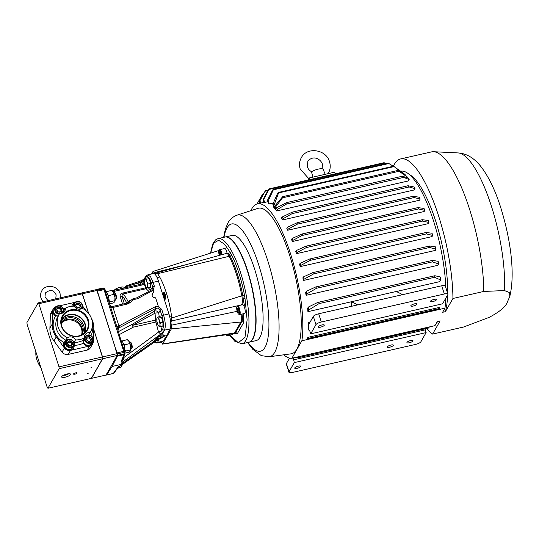 <?xml version="1.0" encoding="UTF-8"?>
<svg xmlns="http://www.w3.org/2000/svg" width="539" height="539" viewBox="0 0 539 539"><rect width="100%" height="100%" fill="white"/><g stroke="black" fill="none" stroke-linecap="round" stroke-linejoin="round"><path stroke-width="0.81" d="M40.546 366.473L39.893 365.577A21.216 19.485 -150.3 0 1 35.837 352.789L35.87 351.826M40.93 367.659A17.982 16.514 -150.3 0 1 38.316 363.097M61.19 323.036A11.999 11.023 -150.3 0 1 72.617 319.371A11.999 11.023 -150.3 0 1 81.928 327.766A11.999 11.023 -150.3 0 1 81.807 334.807A11.986 11.009 29.7 0 0 81.915 327.766A11.986 11.009 29.7 0 0 72.61 319.378A11.986 11.009 29.7 0 0 61.19 323.05M61.176 322.8A11.999 11.023 -150.3 0 1 72.664 317.848A11.999 11.023 -150.3 0 1 82.71 326.391A11.999 11.023 -150.3 0 1 82.009 334.699M61.392 326.102A14.385 13.212 29.7 0 0 79.058 336.195A14.385 13.212 29.7 0 0 88.322 319.971A14.385 13.212 29.7 0 0 70.656 309.878A14.385 13.212 29.7 0 0 61.392 326.102M61.783 326.176A13.859 12.727 29.7 0 0 73.055 335.979A13.859 12.727 29.7 0 0 86.321 330.845A13.859 12.727 29.7 0 0 87.729 320.26A13.859 12.727 29.7 0 0 75.507 310.309A13.859 12.727 29.7 0 0 62.308 317.127A13.859 12.727 29.7 0 0 61.783 326.176M84.926 332.536A13.529 12.424 29.7 0 0 85.263 324.107A13.529 12.424 29.7 0 0 74.49 314.581A13.529 12.424 29.7 0 0 61.561 319.189M84.097 333.297A13.118 12.047 29.7 0 0 84.879 324.195A13.118 12.047 29.7 0 0 73.883 314.857A13.118 12.047 29.7 0 0 61.325 320.294M83.761 333.567A13.118 12.047 29.7 0 0 83.855 325.987A13.118 12.047 29.7 0 0 73.742 316.824A13.118 12.047 29.7 0 0 61.264 320.718M82.959 340.365A17.982 16.514 29.7 0 1 74.045 342.393L75.467 339.914A17.982 16.514 29.7 0 0 84.374 337.886L82.959 340.365L83.249 343.228A20.233 18.582 -150.3 0 1 74.22 345.283A5.457 5.013 -150.3 0 1 73.621 347.938A5.457 5.013 -150.3 0 1 68.406 350.289A5.457 5.013 -150.3 0 1 63.777 346.395A5.457 5.013 -150.3 0 1 64.107 342.602A20.233 18.582 -150.3 0 1 55.605 315.962L58.219 315.955M73.587 347.999A5.457 5.013 29.7 0 0 74.106 344.98M74.22 345.283L74.173 344.731M92.526 343.687A5.457 5.013 29.7 0 0 93.052 340.661M93.106 340.459A5.457 5.013 -150.3 0 1 92.567 343.626A5.457 5.013 -150.3 0 1 87.985 346.038A5.457 5.013 -150.3 0 1 83.249 343.228M75.467 339.914A5.457 5.013 29.7 0 0 67.388 337.771A17.982 16.514 29.7 0 1 58.023 326.87A17.982 16.514 29.7 0 1 59.243 314.116A17.982 16.514 29.7 0 1 59.634 313.476A5.457 5.013 29.7 0 0 64.768 311.111A5.457 5.013 29.7 0 0 65.34 308.193A17.982 16.514 29.7 0 1 74.247 306.159A5.457 5.013 29.7 0 0 82.332 308.301A17.982 16.514 29.7 0 1 90.471 331.957L89.056 334.436A17.982 16.514 29.7 0 1 88.733 334.975L90.08 332.597A5.457 5.013 29.7 0 0 84.953 334.962A5.457 5.013 29.7 0 0 84.374 337.886M82.366 308.321A5.457 5.013 29.7 0 0 82.332 307.089M82.393 306.886A5.457 5.013 -150.3 0 1 82.42 308.355M65.34 308.193L63.925 310.673L63.359 310.356L63.925 310.673M55.605 315.962A5.457 5.013 -150.3 0 1 53.065 312.822A5.457 5.013 -150.3 0 1 53.435 308.955A5.457 5.013 -150.3 0 1 55.888 306.88M63.427 312.586A5.457 5.013 29.7 0 0 63.393 311.407M56.197 306.603A5.585 5.127 29.7 0 0 53.314 308.854A5.585 5.127 29.7 0 0 52.687 311.057L52.209 324.134A21.216 19.485 29.7 0 0 53.139 330.811A21.216 19.485 29.7 0 0 56.258 336.915L64.41 348.032A5.659 5.201 29.7 0 0 70.528 350.377L89.467 346.058A5.659 5.201 29.7 0 0 92.735 343.693A5.659 5.201 29.7 0 0 93.368 341.436L93.793 328.372A21.216 19.485 29.7 0 0 91.313 318.138M53.314 308.854L51.01 312.889A5.585 5.127 29.7 0 0 50.383 315.093L49.905 328.17A21.216 19.485 29.7 0 0 50.834 334.847A21.216 19.485 29.7 0 0 53.954 340.951L62.1 352.068A5.659 5.201 29.7 0 0 68.224 354.413L87.163 350.094A5.659 5.201 29.7 0 0 90.431 347.722L92.735 343.693M67.388 337.771L64.107 342.602A5.457 5.013 29.7 0 1 66.452 340.608M86.348 311.064L82.507 305.869M75.157 302.271L59.714 305.795M71.822 306.233A5.457 5.013 -150.3 0 1 72.374 304.643A5.457 5.013 -150.3 0 1 74.827 302.568M90.08 332.597A17.982 16.514 29.7 0 0 90.471 331.957M55.739 307.035A5.457 5.013 29.7 0 0 53.401 309.015M74.685 302.723A5.457 5.013 29.7 0 0 72.341 304.703M85.398 336.296A5.457 5.013 29.7 0 0 84.36 336.862M62.207 307.594A3.894 3.578 29.7 0 0 56.831 306.752A3.894 3.578 29.7 0 0 56.346 311.859A3.894 3.578 29.7 0 0 61.722 312.701A3.894 3.578 29.7 0 0 62.207 307.594M59.229 314.143A4.494 4.13 -150.3 0 1 55.773 312.391A4.494 4.13 -150.3 0 1 55.254 307.702A4.494 4.13 -150.3 0 1 62.544 307.473A4.494 4.13 -150.3 0 1 63.063 312.162A4.494 4.13 -150.3 0 1 62.12 313.253M61.23 308.301A2.594 2.385 29.7 0 0 56.77 309.965A2.594 2.385 29.7 0 0 60.907 311.704A2.594 2.385 29.7 0 0 61.23 308.301M60.9 308.611L60.152 307.506L57.646 307.742L56.77 309.965L58.401 311.946L60.907 311.704L61.783 309.487L60.9 308.611M55.254 307.702L54.196 309.554A4.494 4.13 29.7 0 0 54.715 314.244A4.494 4.13 29.7 0 0 58.172 315.995M60.685 311.758L61.123 310.646L59.492 308.665L57.174 308.881M61.123 310.646L61.783 309.487M59.492 308.665L60.152 307.506M77.912 309.029A3.894 3.578 29.7 0 0 81.153 303.275A3.894 3.578 29.7 0 0 75.79 302.426A3.894 3.578 29.7 0 0 75.258 307.513M73.782 306.152A4.494 4.13 -150.3 0 1 74.2 303.39A4.494 4.13 -150.3 0 1 81.483 303.154A4.494 4.13 -150.3 0 1 82.002 307.843A4.494 4.13 -150.3 0 1 81.066 308.941M80.176 303.989A2.594 2.385 29.7 0 0 75.709 305.647A2.594 2.385 29.7 0 0 79.853 307.392A2.594 2.385 29.7 0 0 80.176 303.989M79.846 304.299L79.098 303.188L76.592 303.43L75.709 305.647L77.34 307.628L79.853 307.392L80.729 305.168L79.846 304.299M74.2 303.39L73.142 305.242A4.494 4.13 29.7 0 0 72.765 306.165M79.624 307.446L80.068 306.327L78.438 304.346L76.12 304.569M80.068 306.327L80.729 305.168M78.438 304.346L79.098 303.188M91.866 336.848A3.894 3.578 29.7 0 0 86.489 336.013A3.894 3.578 29.7 0 0 85.997 341.113A3.894 3.578 29.7 0 0 91.381 341.955A3.894 3.578 29.7 0 0 91.866 336.848M85.431 341.652A4.494 4.13 -150.3 0 1 84.913 336.963A4.494 4.13 -150.3 0 1 92.203 336.727A4.494 4.13 -150.3 0 1 92.721 341.416A4.494 4.13 -150.3 0 1 85.431 341.652M90.889 337.562A2.594 2.385 29.7 0 0 86.429 339.226A2.594 2.385 29.7 0 0 90.565 340.965A2.594 2.385 29.7 0 0 90.889 337.562M90.559 337.872L89.811 336.76L87.305 337.003L86.429 339.226L88.059 341.207L90.565 340.965L91.441 338.741L90.559 337.872M84.913 336.963L83.855 338.815A4.494 4.13 29.7 0 0 84.374 343.505A4.494 4.13 29.7 0 0 91.664 343.269L92.721 341.416M90.336 341.019L90.781 339.9L89.151 337.919L86.833 338.142M90.781 339.9L91.441 338.741M89.151 337.919L89.811 336.76M72.927 341.167A3.894 3.578 29.7 0 0 67.543 340.325A3.894 3.578 29.7 0 0 67.058 345.432A3.894 3.578 29.7 0 0 72.442 346.274A3.894 3.578 29.7 0 0 72.927 341.167M66.486 345.964A4.494 4.13 -150.3 0 1 65.967 341.275A4.494 4.13 -150.3 0 1 73.257 341.046A4.494 4.13 -150.3 0 1 73.776 345.735A4.494 4.13 -150.3 0 1 66.486 345.964M71.943 341.874A2.594 2.385 29.7 0 0 67.483 343.538A2.594 2.385 29.7 0 0 71.62 345.277A2.594 2.385 29.7 0 0 71.943 341.874M71.613 342.184L70.865 341.079L68.359 341.315L67.483 343.538L69.113 345.519L71.62 345.277L72.495 343.06L71.613 342.184M65.967 341.275L64.909 343.127A4.494 4.13 29.7 0 0 65.428 347.817A4.494 4.13 29.7 0 0 72.718 347.588L73.776 345.735M71.397 345.331L71.835 344.219L70.205 342.238L67.887 342.46M71.835 344.219L72.495 343.06M70.205 342.238L70.865 341.079M242.186 304.778L241.984 304.778A10.187 2.85 -102.8 0 0 243.183 298.343A1.442 0.566 174.3 0 1 245.016 298.525L244.517 295.372L242.806 295.581A51.434 14.385 -102.8 0 0 237.429 274.169A51.434 14.385 -102.8 0 0 230.187 256.032L229.149 254.368A10.187 2.85 -102.8 0 0 227.337 253.195L226.38 253.418A10.187 2.85 77.2 0 1 229.203 256.261A51.434 14.385 77.2 0 1 236.453 274.398A51.434 14.385 77.2 0 1 241.829 295.803L171.719 318.01C170.034 301.725 163.755 282.079 157.577 273.697L230.187 256.032A1.442 0.923 153.1 0 0 231.588 254.859L230.429 252.818A1.442 1.172 -37 0 1 229.149 254.368M163.997 296.989A3.423 0.957 -102.8 0 0 165.796 298.586A3.423 0.957 -102.8 0 0 165.345 294.638A3.423 0.957 -102.8 0 0 164.483 292.825A3.423 0.957 -102.8 0 0 163.492 293.331A3.423 0.957 -102.8 0 0 163.997 296.989M164.779 293.277A2.527 0.707 -102.8 0 0 164.59 293.236A2.527 0.707 -102.8 0 0 164.658 296.571A2.527 0.707 -102.8 0 0 165.716 298.168A2.527 0.707 -102.8 0 0 165.864 298.06M218.032 238.629A53.947 15.085 -102.8 0 1 240.596 272.7A53.947 15.085 -102.8 0 1 241.991 343.828L248.836 342.265A53.947 15.085 -102.8 0 0 247.441 271.144A53.947 15.085 -102.8 0 0 224.878 237.072L218.032 238.629L215.533 239.889L212.636 244.12L210.533 253.121M171.719 318.01L171.442 321.008C170.93 321.594 170.89 322.996 171.314 325.219L171.355 328.891L162.502 344.104L233.764 333.648A10.187 2.85 -102.8 0 0 233.825 333.634A10.187 2.85 -102.8 0 0 234.532 333.021L162.798 343.862L160.959 342.076M151.56 273.987L153.015 271.44L155.845 274.034L156.654 272.923L226.34 253.424A10.187 2.85 77.2 0 1 226.38 253.418M156.27 273.468L157.577 273.697M153.015 271.44L218.834 250.5A10.187 2.85 77.2 0 1 218.895 250.487A10.187 2.85 77.2 0 1 219.05 250.467M243.183 298.343L242.806 295.581L241.829 295.803A10.187 2.85 77.2 0 1 241.027 305L171.442 321.008M195.219 315.497L182.067 318.542M171.355 328.891L240.818 322.019L234.532 333.021L235.489 332.806A1.442 1.321 -150.3 0 1 237.261 333.816L234.6 333.459M171.314 325.219L237.173 311.32M241.054 314.291A10.187 2.85 77.2 0 1 240.818 322.019L241.775 321.803L235.489 332.806A10.187 2.85 -102.8 0 1 234.782 333.419L233.825 333.634M154.511 272.566L186.534 264.568M146.507 279.242L145.308 278.912A4.494 1.26 77.2 0 1 146.884 281.702A4.494 1.26 77.2 0 1 147.585 286.034A4.494 1.26 77.2 0 1 146.702 287.577L146.258 287.078L147.895 287.907L147.585 286.034L148.023 283.986L146.884 281.702L146.507 279.242L149.108 278.65L147.47 277.821L144.863 278.414L144.54 279.532M148.023 283.986L150.624 283.393L149.108 278.65M147.895 287.907L150.502 287.314L150.624 283.393M146.702 287.577A4.494 1.26 77.2 0 1 146.251 287.172A4.494 1.26 77.2 0 1 145.126 284.787A4.494 1.26 77.2 0 1 144.425 280.455A4.494 1.26 77.2 0 1 144.526 279.6A4.494 1.26 77.2 0 1 145.308 278.912L144.863 278.414M158.877 318.003L157.678 317.673A4.494 1.26 77.2 0 1 159.254 320.462A4.494 1.26 77.2 0 1 159.955 324.795A4.494 1.26 77.2 0 1 159.072 326.338L158.628 325.839L160.265 326.668L159.955 324.795L160.393 322.746L159.254 320.462L158.877 318.003L161.478 317.404L159.84 316.575L157.233 317.168L156.91 318.286M160.393 322.746L162.994 322.154L161.478 317.404M160.265 326.668L162.872 326.075L162.994 322.154M159.072 326.338A4.494 1.26 77.2 0 1 158.621 325.927A4.494 1.26 77.2 0 1 157.496 323.548A4.494 1.26 77.2 0 1 156.795 319.216A4.494 1.26 77.2 0 1 156.896 318.36A4.494 1.26 77.2 0 1 157.678 317.673L157.233 317.168M238.817 309.029A3.894 1.091 -102.8 0 0 236.911 306.799A3.894 1.091 -102.8 0 0 237.288 311.704A3.894 1.091 -102.8 0 0 238.568 314.069A3.894 1.091 -102.8 0 0 239.41 312.883A3.894 1.091 -102.8 0 0 238.817 309.029M236.911 306.799L237.301 306.125A4.494 1.26 77.2 0 1 237.611 305.856A4.494 1.26 77.2 0 1 239.491 308.692A4.494 1.26 77.2 0 1 239.612 314.621A4.494 1.26 77.2 0 1 239.208 314.513L238.568 314.069M242.665 304.703A4.494 1.26 77.2 0 1 244.544 307.54A4.494 1.26 77.2 0 1 244.659 313.469L239.612 314.621M237.989 312.324L238.811 312.741L238.871 310.781L238.11 308.409L237.295 307.991L237.227 309.952L237.989 312.324L238.824 312.135M238.514 309.656L237.227 309.952M228.112 334.476A4.494 1.26 77.2 0 1 227.552 335.73A4.494 1.26 77.2 0 1 227.155 335.622L226.515 335.177A3.894 1.091 -102.8 0 0 227.283 334.598M233.104 333.742A4.494 1.26 77.2 0 1 232.605 334.578L227.552 335.73M226.124 334.766A3.894 1.091 -102.8 0 0 226.515 335.177M221.347 254.826A3.894 1.091 -102.8 0 0 220.875 252.818A3.894 1.091 -102.8 0 0 218.975 250.595A3.894 1.091 -102.8 0 0 219.312 255.392M218.975 250.595L219.36 249.914A4.494 1.26 77.2 0 1 219.676 249.645A4.494 1.26 77.2 0 1 221.556 252.481A4.494 1.26 77.2 0 1 222.075 254.624M219.676 249.645L224.723 248.492A4.494 1.26 77.2 0 1 226.602 251.336A4.494 1.26 77.2 0 1 227.081 253.256M220.916 254.94L220.175 252.198L219.353 251.78L219.777 255.264M220.572 253.451L219.292 253.741M410.873 305.633A3.18 0.889 162.3 0 0 410.819 305.923A3.18 0.889 162.3 0 0 413.669 305.936A3.18 0.889 162.3 0 0 416.815 304.279A3.18 0.889 162.3 0 0 416.869 303.989A3.18 0.889 162.3 0 0 414.026 303.976A3.18 0.889 162.3 0 0 410.873 305.633M387.352 346.806A3.18 0.889 162.3 0 0 387.298 347.096A3.18 0.889 162.3 0 0 390.148 347.109A3.18 0.889 162.3 0 0 393.302 345.452A3.18 0.889 162.3 0 0 393.355 345.169A3.18 0.889 162.3 0 0 390.505 345.149A3.18 0.889 162.3 0 0 387.352 346.806M312.964 177.115L311.468 171.907A6.704 1.873 -17.7 0 1 318.111 169.145A6.704 1.873 -17.7 0 1 323.11 169.259L325.212 174.326M436.455 299.805A3.18 0.889 -17.7 0 1 433.302 301.463A3.18 0.889 -17.7 0 1 430.459 301.449A3.18 0.889 -17.7 0 1 430.506 301.16A3.18 0.889 -17.7 0 1 433.659 299.502A3.18 0.889 -17.7 0 1 436.509 299.516A3.18 0.889 -17.7 0 1 436.455 299.805M294.772 367.894A3.18 0.889 162.3 0 0 294.718 368.184A3.18 0.889 162.3 0 0 297.568 368.198A3.18 0.889 162.3 0 0 300.722 366.54A3.18 0.889 162.3 0 0 300.775 366.25A3.18 0.889 162.3 0 0 297.926 366.237A3.18 0.889 162.3 0 0 294.772 367.894M406.992 342.332A3.18 0.889 162.3 0 0 406.938 342.622A3.18 0.889 162.3 0 0 409.788 342.636A3.18 0.889 162.3 0 0 412.941 340.978A3.18 0.889 162.3 0 0 412.989 340.695A3.18 0.889 162.3 0 0 410.145 340.682A3.18 0.889 162.3 0 0 406.992 342.332M324.235 325.367A3.18 0.889 -17.7 0 1 321.082 327.025A3.18 0.889 -17.7 0 1 318.239 327.011A3.18 0.889 -17.7 0 1 318.293 326.722A3.18 0.889 -17.7 0 1 321.439 325.064A3.18 0.889 -17.7 0 1 324.289 325.078A3.18 0.889 -17.7 0 1 324.235 325.367M445.827 298.094A79.118 22.126 -102.8 0 1 444.944 308.187L442.6 312.297L445.403 311.657L452.935 298.478L483.793 291.444L504.437 290.568L509.611 292.576L509.8 296.423L507.583 301.517C506.161 306.361 500.003 311.65 489.122 317.383L463.459 327.052L432.595 334.086L440.127 320.9L437.318 321.54L434.973 325.65L291.895 358.24A79.118 22.126 -102.8 0 1 283.743 354.81M296.794 349.232A74.625 20.873 -102.8 0 0 292.448 264.77A74.625 20.873 -102.8 0 0 257.925 208.364L236.938 215.196A72.617 20.314 77.2 0 1 270.538 270.093A72.617 20.314 77.2 0 1 274.762 352.284A72.617 20.314 77.2 0 1 269.183 356.764L291.06 353.833A74.625 20.873 -102.8 0 0 296.794 349.232M225.019 237.045A53.947 15.085 77.2 0 1 225.154 237.005L232.168 235.408A53.947 15.085 77.2 0 1 256.935 276.945A53.947 15.085 77.2 0 1 259.899 337.347A53.947 15.085 77.2 0 1 256.133 340.608L249.119 342.204A53.947 15.085 77.2 0 1 248.978 342.231M225.154 237.005A53.947 15.085 77.2 0 1 249.921 278.548A53.947 15.085 77.2 0 1 252.885 338.943A53.947 15.085 77.2 0 1 249.119 342.204M263.025 199.524A82.117 22.968 77.2 0 1 263.699 199.477L264.676 202.408A79.118 22.126 -102.8 0 0 263.908 202.421L263.025 199.524L268.2 190.058C268.934 188.886 269.177 188.684 268.914 189.445L269.069 188.899L384.091 162.697M264.676 202.408L267.856 201.68M267.438 200.326A82.117 22.968 77.2 0 1 268.287 200.751L269.372 203.998A79.118 22.126 -102.8 0 0 268.395 203.452L267.438 200.326L272.384 190.489C273.118 189.324 273.428 189.101 273.313 189.836L273.354 189.31L388.403 163.108M269.372 203.998L273.34 203.095M302.022 234.007L292.165 238.467L291.525 239.404A79.118 22.126 77.2 0 1 292.333 241.533L424.193 211.497L424.745 210.345L418.608 208.943L417.84 207.623L302.029 234M276.601 210.958A79.118 22.126 -102.8 0 0 273.94 207.845L272.855 204.268A82.117 22.968 77.2 0 1 273.96 205.413L274.782 207.859L274.681 206.208A82.117 22.968 77.2 0 1 275.449 207.104L275.604 208.822L276.17 208A82.117 22.968 77.2 0 1 277.309 209.482L276.601 210.958L408.461 180.922L409.168 179.447A82.117 22.968 -102.8 0 0 408.03 177.964L402.337 176.233L403.617 177.412L409.168 179.447M292.354 212.11L282.18 217.008L281.425 218.106A79.118 22.126 77.2 0 1 282.503 219.959L414.363 189.93L414.976 188.637L409.155 186.972L407.989 185.746L292.354 212.11C293.196 212.238 293.135 212.743 292.151 213.626L409.155 186.972M297.312 222.681L287.449 227.269L286.768 228.253A79.118 22.126 77.2 0 1 287.691 230.254L419.551 200.225L420.124 199.026L414.114 197.543L413.144 196.277L297.312 222.681C298.289 222.755 298.296 223.24 297.333 224.15L414.114 197.543M445.807 287.597A79.118 22.126 -102.8 0 0 433.612 221.212A79.118 22.126 -102.8 0 0 400.625 171.22M444.944 308.187L301.867 340.776A79.118 22.126 -102.8 0 0 290.534 253.802A79.118 22.126 -102.8 0 0 257.44 203.836A79.118 22.126 -102.8 0 0 250.904 210.648M296.403 250.487A82.117 22.968 77.2 0 1 297.056 252.515L306.32 247.576C307.176 246.626 307.028 246.175 305.882 246.208L296.403 250.487L295.776 251.396A79.118 22.126 77.2 0 1 296.14 252.528A79.118 22.126 77.2 0 1 296.504 253.667L428.364 223.631L428.909 222.479L422.684 221.071L422.246 219.703L428.262 220.451A82.117 22.968 -102.8 0 1 428.909 222.479M300.196 263.275A82.117 22.968 77.2 0 1 300.775 265.444L300.21 266.623A79.118 22.126 -102.8 0 0 299.569 264.191L300.196 263.275L309.554 259.043C310.74 258.963 310.956 259.4 310.201 260.364L426.349 233.913L426.127 232.491L432.056 233.239A82.117 22.968 -102.8 0 1 432.628 235.408L426.349 233.913M300.21 266.623L432.069 236.587L432.628 235.408M306.32 291.363A82.117 22.968 77.2 0 1 306.731 293.944L306.071 295.332A79.118 22.126 -102.8 0 0 305.613 292.387L306.32 291.363L315.578 287.017C316.791 286.863 317.141 287.267 316.649 288.237L432.379 261.88L432.581 260.364L438.173 261.334A82.117 22.968 -102.8 0 1 438.591 263.908L432.379 261.88M306.071 295.332L437.931 265.296L438.591 263.908M303.524 276.864A82.117 22.968 77.2 0 1 304.023 279.209L303.43 280.455A79.118 22.126 -102.8 0 0 302.871 277.814L303.524 276.864L312.802 272.619C314.015 272.491 314.298 272.916 313.658 273.893L429.603 247.482L429.583 246.02L435.377 246.835A82.117 22.968 -102.8 0 1 435.883 249.173L429.603 247.482M303.43 280.455L435.283 250.419L435.883 249.173M307.762 337.394L439.615 307.365L439.939 308.409L439.453 309.265L307.533 339.119A79.118 22.126 77.2 0 0 307.762 337.394L308.079 338.445L439.939 308.409M351.704 306.26A79.118 22.126 -102.8 0 0 351.415 301.752L307.924 311.657L308.726 309.992L319.054 303.598L434.589 277.282L440.579 279.957A82.117 22.968 -102.8 0 0 440.296 276.985L434.885 275.725L317.774 302.419C318.953 302.251 319.384 302.642 319.054 303.598M308.726 309.992A82.117 22.968 77.2 0 0 308.436 307.021L307.634 308.187A79.118 22.126 77.2 0 1 307.924 311.657M440.579 279.957L439.784 281.621L396.408 291.505M321.311 322.005A4.716 1.321 162.3 0 0 315.969 324.633L313.348 316.406A4.716 1.321 -17.7 0 1 318.69 313.779L321.311 322.005L444.338 293.984A4.716 1.321 162.3 0 1 447.909 294.166A4.716 1.321 162.3 0 1 447.828 294.597L442.566 303.807L310.713 333.836L309.837 331.101L308.348 329.673A79.118 22.126 -102.8 0 0 308.429 322.302L310.208 321.898M293.31 357.916L294.274 362.619L289.012 371.829A4.716 1.321 162.3 0 0 288.931 372.254L286.31 364.034A4.716 1.321 -17.7 0 1 286.391 363.603L289.537 358.085M318.69 313.779L441.71 285.758A4.716 1.321 -17.7 0 1 445.281 285.946L447.909 294.166M402.646 294.658L396.333 291.464L351.415 301.752M405.82 175.377A82.117 22.968 -102.8 0 0 404.708 174.232L394.103 166.598L405.955 175.788M407.302 177.068A82.117 22.968 -102.8 0 0 406.541 176.172L398.355 170.715L407.302 177.068L407.363 177.742M297.387 357.162L296.901 358.011L428.761 327.981L429.246 327.126L297.339 357M296.901 358.011L296.618 357.162M308.436 307.021L317.774 302.419M434.993 275.725L434.589 277.282M300.775 265.444L310.201 260.364M309.554 259.043L426.127 232.491M306.731 293.944L316.649 288.237M315.578 287.017L432.581 260.364M304.023 279.209L313.658 273.893M312.802 272.619L429.583 246.02M305.882 246.208L422.246 219.703M297.056 252.515L296.504 253.667M292.165 238.467A82.117 22.968 77.2 0 1 292.886 240.381L302.035 235.496L418.608 208.943M292.886 240.381L292.333 241.533M424.745 210.345A82.117 22.968 -102.8 0 0 424.025 208.431L417.961 207.623M301.813 234.074C302.884 234.094 302.958 234.566 302.035 235.496M277.309 209.482L286.398 204.113C287.361 203.25 287.496 202.731 286.809 202.549L402.337 176.233M276.17 208L286.809 202.549M282.18 217.008A82.117 22.968 77.2 0 1 283.116 218.672L292.151 213.626M283.116 218.672L282.503 219.959M414.976 188.637A82.117 22.968 -102.8 0 0 414.04 186.972L408.084 185.746M287.449 227.269A82.117 22.968 77.2 0 1 288.264 229.062L297.333 224.15M288.264 229.062L287.691 230.254M420.124 199.026A82.117 22.968 -102.8 0 0 419.308 197.234L413.258 196.277M308.079 338.445L307.594 339.3M275.449 207.104L282.51 197.826L282.672 196.688L274.681 206.208M273.96 205.413L278.575 192.915L394.103 166.598L394.656 166.922M272.855 204.268L277.437 193.622C278.137 192.45 278.515 192.214 278.575 192.915L278.481 192.423L393.591 166.201M260.02 203.25L259.387 201.175A82.117 22.968 77.2 0 1 259.933 200.751L265.464 190.678L268.2 190.051M259.933 200.751L260.714 203.088M259.387 201.175L264.703 191.81L265.208 191.244L267.876 190.638M400.214 170.917L397.614 169.037M452.935 298.478A91.104 25.481 -102.8 0 0 434.454 203.985A91.104 25.481 -102.8 0 0 400.659 158.917A91.104 25.481 -102.8 0 0 393.362 166.255L389.387 163.843M268.287 200.751L273.313 189.836L389.05 163.472M385.924 163.667L384.853 163.034C383.849 162.562 383.896 162.704 384.981 163.452M263.699 199.477L268.914 189.445L384.853 163.034M256.874 204.22L261.839 195.516M263.335 194.215L262.466 194.417L257.022 203.944M282.672 196.688L397.863 170.452L398.355 170.715M301.867 340.776L291.895 358.24M310.713 333.836L315.969 324.633M313.348 316.406L309.426 323.265L308.429 322.302M288.931 372.254A4.716 1.321 162.3 0 0 292.502 372.442L415.529 344.421A4.716 1.321 162.3 0 0 420.871 341.793L426.127 332.583L294.274 362.619M293.398 359.877L425.258 329.848L426.127 332.583M425.21 328.79L425.258 329.848M351.441 301.685L357.755 304.885M445.403 311.657A76.12 21.29 -102.8 0 0 447.606 294.988M447.646 293.351A76.12 21.29 -102.8 0 0 409.202 174.427M436.967 322.16L437.803 321.972A76.12 21.29 -102.8 0 0 440.127 320.9M426.753 328.44A91.104 25.481 -102.8 0 0 432.595 334.086M483.793 291.444A91.104 25.481 -102.8 0 0 466.437 200.016A91.104 25.481 -102.8 0 0 433.524 151.715A91.104 25.481 -102.8 0 0 431.523 151.89L400.659 158.917M309.972 179.581L309.44 177.917L308.268 179.965M335.218 173.827L334.692 172.163L309.44 177.917M91.064 367.47L91.953 366.971L91.064 367.47M87.54 373.642L88.423 373.143L87.54 373.642M74.948 374.154A1.873 0.526 162.3 0 0 77.097 372.941A1.873 0.526 162.3 0 0 75.682 372.867A1.873 0.526 162.3 0 0 73.526 374.079A1.873 0.526 162.3 0 0 74.948 374.154M81.557 334.935A11.986 11.009 29.7 0 0 81.45 328.595A11.986 11.009 29.7 0 0 72.529 320.301A11.986 11.009 29.7 0 0 61.21 323.312M157.914 337.299L158.331 338.627L156.485 338.66A2.594 0.728 162.3 0 0 158.331 338.627A2.594 0.728 162.3 0 0 160.689 337.697A2.594 0.728 162.3 0 0 161.242 336.841A2.594 0.728 162.3 0 0 161.201 336.808A2.594 0.728 162.3 0 0 159.349 336.841A2.594 0.728 162.3 0 0 156.99 337.764A2.594 0.728 162.3 0 0 156.411 338.29A2.594 0.728 162.3 0 0 156.371 338.398A2.594 0.728 162.3 0 0 156.485 338.66L156.559 337.663M125.284 287.314L124.88 287.772M125.21 287.792L125.425 286.121L134.48 283.049A1.442 0.445 -108.9 0 0 134.4 283.116M160.743 338.303L164.355 336.147C164.712 335.022 163.533 334.631 160.817 334.988L161.323 333.587L162.448 333.708L164.483 330.151C165.783 326.829 165.486 321.823 163.587 315.14L161.767 309.433L158.345 306.334L155.272 306.738L118.91 325.994L112.995 307.459L127.662 303.942L126.773 303.1L128.639 302.157L130.31 302.541L133.618 299.623L137.613 298.667L153.217 290.272L153.885 292.354A2.998 2.756 29.7 0 0 155.63 297.818C153.952 297.946 152.786 297.245 152.133 295.716L152.348 293.566M113.513 292.616L113.951 292.515A3.699 1.038 77.2 0 1 114.281 292.61A3.699 1.038 77.2 0 1 115.494 294.853A3.699 1.038 77.2 0 1 115.851 299.509A3.699 1.038 77.2 0 1 115.595 299.731L115.157 299.832M114.281 292.61L115.05 293.135A2.978 0.835 77.2 0 1 116.026 294.948A2.978 0.835 77.2 0 1 116.316 298.7L115.851 299.509M129.232 341.867L129.67 341.766A3.699 1.038 77.2 0 1 130 341.861A3.699 1.038 77.2 0 1 131.213 344.104A3.699 1.038 77.2 0 1 131.57 348.76A3.699 1.038 77.2 0 1 131.314 348.982L130.876 349.083M130 341.861L130.768 342.393A2.978 0.835 77.2 0 1 131.745 344.199A2.978 0.835 77.2 0 1 132.035 347.951L131.57 348.76M155.205 339.402A4.332 1.213 162.3 0 0 159.45 338.809A4.332 1.213 162.3 0 0 162.899 336.808A4.332 1.213 162.3 0 0 162.906 336.794A4.332 1.213 162.3 0 0 158.163 336.68M68.81 373.736A4.608 1.287 -17.7 0 1 64.687 375.36L64.572 374.976A4.595 1.287 162.3 0 1 64.512 374.989A4.595 1.287 162.3 0 1 63.737 375.144M65.199 377.212A4.669 1.307 162.3 0 0 70.555 374.181A4.669 1.307 162.3 0 0 67.025 374.005A4.669 1.307 162.3 0 0 61.662 377.017A4.669 1.307 162.3 0 0 65.199 377.212M158.459 339.105L157.624 340.069L159.066 339.637L157.449 342.467L163.122 341.174L166.827 335.588L164.355 336.147L164.435 335.548M157.94 339.873A2.998 2.776 34.2 0 0 156.957 340.311L158.506 339.044M164.301 335.319A5.996 1.678 -17.7 0 1 162.906 336.787M160.817 334.988L159.847 335.393C156.849 337.63 154.861 339.536 153.898 341.106C153.46 341.995 154.659 341.463 157.496 339.509M144.425 280.772L143.98 282.705L142.336 283.891A1.442 0.404 -102.8 0 0 142.249 283.965L143.98 282.705A1.442 0.566 29.7 0 1 144.472 282.577L144.398 284.154L145.57 287.846L121.955 293.229C120.325 293.91 119.773 295.136 120.291 296.908L122.589 304.104M143.59 283.211A2.998 2.749 36.9 0 0 143.792 281.102L144.176 280.583L144.472 282.577M124.866 351.758A6.475 1.812 -102.8 0 0 123.579 344.037A6.475 1.812 -102.8 0 0 121.43 340.857M109.154 302.399A6.475 1.812 -102.8 0 0 108.177 295.695A6.475 1.812 -102.8 0 0 105.711 291.606M125.257 286.93L135.235 283.912A1.442 0.445 -108.9 0 0 134.48 283.049L139.5 281.324A1.442 0.445 -108.9 0 0 139.419 281.392M112.536 290.683L116.047 289.881M121.827 364.849L121.747 366.284L120.473 367.544L117.603 368.191M121.834 366.102A5.619 1.57 -102.8 0 0 122.077 364.681M121.747 365.314L120.891 365.503M115.892 350.33A41.954 11.737 -102.8 0 0 115.791 348.861L115.642 348.895A41.954 11.737 77.2 0 1 115.703 349.737M115.642 348.895L97.364 291.134L104.007 289.625L123.707 351.361L117.071 352.877L115.791 348.861M98.172 294.799A41.954 11.737 77.2 0 1 98.502 295.183M113.062 373.507A1.442 0.404 -102.8 0 0 113.177 373.534L106.493 375.056A1.442 0.404 77.2 0 0 106.587 374.982L112.092 366.486L117.327 356.171L124.01 354.655A1.442 1.321 22.6 0 0 124.907 353.907L124.907 353.907A1.442 1.321 22.6 0 0 125.001 353.335M118.176 366.527C118.917 366.567 118.816 366.83 117.873 367.315L118.418 366.938M106.587 374.982L113.264 373.46L117.873 367.315L120.042 366.069L121.16 364.425L112.092 366.486M156.377 340.439L158.351 340.143L159.066 339.637L156.862 340.405L119.887 366.21L156.95 340.318A2.998 2.742 37.4 0 1 157.927 339.893L157.684 340.055M117.071 352.877A1.442 0.404 77.2 0 1 117.28 353.948L123.923 352.439L124.078 353.934A1.442 0.66 -5.9 0 0 125.014 353.207A1.442 1.442 0 0 1 124.907 353.907L122.043 360.78L121.059 361.743L122.104 362.457L121.16 364.425L153.75 341.49M96.4 289.665L103.084 288.143L103.629 288.837L96.986 290.353L96.4 289.665A1.442 0.404 77.2 0 0 96.178 289.544A1.442 0.404 77.2 0 0 96.09 289.611L96.03 289.699M98.644 295.15A41.954 11.737 -102.8 0 0 98.078 294.496M115.932 357.498A41.954 11.737 77.2 0 1 115.898 358.806M116.047 358.772A41.954 11.737 -102.8 0 0 116.087 357.242M107.867 372.86A41.954 11.737 77.2 0 1 107.436 372.638L105.9 375.07L91.489 378.351L102.68 358.752L102.545 356.946L116.956 353.658L115.622 348.901A41.954 11.737 77.2 0 1 115.676 349.643M106.493 375.056A1.442 0.404 77.2 0 1 106.271 374.928L106.095 374.726M117.28 353.948L117.394 355.457A1.442 0.404 77.2 0 1 117.327 356.171M96.986 290.353A1.442 0.404 77.2 0 1 97.364 291.134M115.77 289.739L111.829 290.595M166.827 335.588L170.156 328.857A11.986 3.355 77.2 0 0 168.929 313.927L163.587 315.14A1.442 0.404 162.3 0 0 161.969 315.921C163.634 321.81 163.883 326.216 162.717 329.14L161.916 330.542A2.998 0.35 -14.4 0 1 158.399 331.68L160.427 333.998L159.847 335.393M161.296 333.998A2.998 2.729 25.7 0 0 160.312 334.436L122.104 362.457M163.122 341.174A11.986 3.355 77.2 0 1 162.374 341.76L156.782 343.033L157.449 342.467A1.442 1.347 -150.3 0 1 155.683 341.457L155.892 341.086M153.231 290.299L154.343 286.169L153.123 282.348L150.57 276.736L147.861 274.829L153.453 273.556A11.986 3.355 77.2 0 1 158.466 281.129L168.929 313.927M114.005 372.995A1.442 1.442 0 0 1 113.177 373.534A1.442 0.404 -102.8 0 0 113.264 373.46A1.442 1.321 36.9 0 0 114.005 372.995L118.641 366.81M156.943 340.331A2.998 2.789 -101.1 0 1 157.624 340.069M157.388 340.136A2.998 2.304 68.1 0 1 158.351 340.143A2.998 1.745 77.8 0 0 157.657 340.062M129.892 300.567L128.073 301.624C126.193 297.582 124.32 295.076 122.454 294.119A1.442 0.404 77.2 0 1 121.955 293.229M147.127 287.738A1.442 1.327 -64.4 0 1 146.069 288.736L149.074 291.559M158.345 306.334L155.63 297.818M155.272 306.738A1.442 0.438 62.1 0 1 155.791 308.389L154.397 311.198A2.998 0.62 60.4 0 0 155.023 313.172L155.596 320.078L132.897 325.253L155.023 313.172A2.998 0.613 171.7 0 1 158.749 313.024A2.998 2.655 26.4 0 0 154.397 311.198L132.372 324.222L118.479 331.613M133.618 299.623A1.442 0.35 -103.4 0 0 133.052 298.707A1.442 0.35 -103.4 0 0 132.978 298.774L128.936 301.928M152.416 290.824A1.442 0.438 -117.9 0 0 151.513 290.036L136.859 297.797L133.052 298.707L129.097 301.692A1.442 1.341 -144.5 0 1 129.016 301.827L129.016 301.827A1.442 1.341 -144.5 0 1 128.706 302.13M147.861 274.829L146.278 275.907A1.442 1.321 36.9 0 0 146.096 277.059C147.753 275.658 149.552 277.679 151.506 283.13L152.726 286.95L151.991 289.719L151.459 290.09A1.442 0.438 -117.9 0 1 151.513 290.036L152.018 289.692L153.217 290.272M118.034 330.232L118.87 327.53L116.923 326.863L118.91 325.994A1.442 0.438 62.1 0 1 119.436 327.645L155.791 308.389L157.873 308.099L160.15 310.215L161.969 315.921M150.549 290.548L150.374 290.076A1.442 1.112 -35.9 0 1 150.179 290.743M141.07 284.181A2.998 0.835 77.2 0 1 140.423 282.732L135.235 283.912L142.087 281.311L143.576 280.421L144.695 278.926M109.7 304.272L110.751 307.526A2.998 0.835 -17.7 0 0 112.995 307.459L112.833 306.489M126.773 303.1L112.907 306.428L110.832 306.071A2.998 2.803 -55.6 0 1 110.832 306.071A2.998 2.803 -55.6 0 1 110.064 305.263M128.639 302.157L129.016 301.827A1.442 1.334 -144.8 0 0 129.09 301.699L130.31 302.541L127.662 303.942L127.056 302.992M137.613 298.667L136.805 297.851M154.343 286.169A1.442 0.404 162.3 0 0 152.726 286.95L150.374 290.076L148.326 287.806M146.278 275.907L143.758 279.269A1.442 1.321 36.9 0 0 143.576 280.421L143.792 281.102A2.998 0.835 -17.7 0 1 140.423 282.732L140.248 282.193A1.442 0.445 -108.9 0 0 139.5 281.324L142.229 280.179L142.087 281.311M112.927 291.639L142.943 284.801A1.442 0.404 -102.8 0 0 142.336 283.891L112.058 290.791M103.084 288.143A1.442 1.226 -38.2 0 1 104.31 288.533A1.442 1.442 0 0 0 102.861 288.021A1.442 0.404 77.2 0 1 103.084 288.143M108.319 299.933L106.223 294.388L105.098 289.679A1.442 0.404 -17.7 0 0 104.007 289.625A1.442 0.404 77.2 0 0 103.629 288.837A1.442 1.226 -38.2 0 1 105.051 289.618M125.014 353.207L124.859 351.711A1.442 1.442 0 0 0 124.799 351.421A1.442 0.404 -17.7 0 1 124.785 351.529A1.442 0.66 -5.9 0 1 124.859 351.711A1.442 0.66 -5.9 0 1 123.923 352.439A1.442 0.404 77.2 0 0 123.707 351.361A1.442 0.404 -17.7 0 1 124.799 351.421L122.825 346.422L117.812 329.7M110.751 307.526L117.643 329.1M113.015 306.455A2.998 2.803 -55.6 0 1 110.839 306.078L110.017 305.108L108.157 299.28M124.327 303.686L121.908 296.127L122.454 294.119L146.069 288.736A1.442 0.404 77.2 0 1 145.57 287.846A1.442 0.404 -17.7 0 0 146.574 287.503M128.882 301.941A1.442 0.741 49.7 0 1 128.073 301.624L127.48 303.059M160.319 334.423A2.998 2.756 21.9 0 1 161.309 333.971L162.448 333.708L160.878 326.526M161.767 309.433A1.442 0.404 162.3 0 0 160.15 310.215L158.749 313.024L159.187 316.723M158.351 306.354L157.873 308.099M121.659 362.168L124.037 358.374L124.078 357.357A2.998 0.344 -15.1 0 1 123.411 357.505M160.427 333.998A2.998 2.439 -178.7 0 1 161.323 333.587A2.998 2.378 -55.6 0 1 162.354 333.136A2.998 2.675 -32 0 0 160.427 333.998M161.943 330.697L158.527 332.098L124.078 357.357L123.842 356.474M119.409 334.537L133.214 327.193A2.998 0.896 62 0 1 132.372 324.222L132.897 325.253A2.998 0.835 77.2 0 0 133.214 327.193L155.912 322.026L158.399 331.68M156.809 319.971A2.998 1.516 -1.1 0 0 155.596 320.078A2.998 0.835 77.2 0 0 155.912 322.026A2.998 0.35 -14.4 0 0 157.038 321.749M126.867 303.383C125.243 299.731 123.586 297.312 121.908 296.127A1.442 0.404 -17.7 0 1 120.291 296.908M144.897 284.013A1.442 0.404 -17.7 0 1 144.398 284.154L142.943 284.801M124.037 358.374A2.998 0.377 -11.6 0 0 122.905 358.711M119.436 327.645L118.924 327.907A2.998 2.729 20.9 0 0 117.711 329.221M118.87 327.53A2.998 1.886 -1.5 0 0 117.643 329.006M161.646 334.881A5.013 1.401 -17.7 0 1 163.351 335.373A5.013 1.401 -17.7 0 1 163.371 335.46M115.912 357.539A41.954 11.737 77.2 0 1 115.905 357.808L107.429 372.651M115.905 357.808L117.098 355.471L102.68 358.752M98.186 294.846A41.954 11.737 77.2 0 1 98.475 295.183L96.804 290.508L82.386 293.789L81.605 293.108M81.685 292.967L96.097 289.686L96.804 290.508M82.386 293.789L88.706 313.577M93.759 329.423L102.545 356.946M98.475 295.183L115.622 348.901M117.098 355.471L116.956 353.658M88.665 313.53L82.218 293.829L38.848 303.706L38.148 302.884L26.95 322.484L27.085 324.289L47.243 387.447L47.944 388.269L91.32 378.391L102.511 358.792L59.142 368.669L59 366.864L102.376 356.98L102.511 358.792M47.944 388.269L59.142 368.669M93.759 329.491L102.376 356.98M59 366.864L38.848 303.706M82.218 293.829L81.517 293.007L38.148 302.884M101.062 352.877A41.954 11.737 -102.8 0 0 101.015 352.23M160.063 335.258A5.019 1.401 -17.7 0 1 163.411 335.541A5.019 1.401 -17.7 0 1 163.344 335.986A5.019 1.401 -17.7 0 1 163.33 336.006M130.627 350.7L130.62 350.721A5.619 1.57 -102.8 0 0 130.627 350.7A5.619 1.57 -102.8 0 0 130.674 346.638A5.619 1.57 -102.8 0 0 129.037 341.497A5.619 1.57 -102.8 0 0 128.309 340.52A5.619 1.57 -102.8 0 0 128.194 340.426M121.861 341.086L127.258 339.631L129.037 341.497L130.674 346.638L130.539 350.882L129.266 352.142L125.001 353.112M122.265 340.763L122.306 341.551M123.546 343.943L124.543 344.792L124.32 346.462M129.535 343.653L124.543 344.792M124.853 349.67L125.547 351.051L124.88 351.603M130.539 349.912L125.547 351.051M114.908 301.449L114.901 301.469A5.619 1.57 -102.8 0 0 114.908 301.449A5.619 1.57 -102.8 0 0 114.955 297.387A5.619 1.57 -102.8 0 0 113.318 292.246A5.619 1.57 -102.8 0 0 112.59 291.269A5.619 1.57 -102.8 0 0 112.476 291.168M106.143 291.828L111.539 290.373L113.318 292.246L114.955 297.387L114.82 301.631L113.547 302.891L109.599 303.787M106.547 291.511L106.587 292.293M107.827 294.685L108.824 295.54L108.602 297.211M113.817 294.402L108.824 295.54M109.134 300.412L109.828 301.8L109.161 302.345M114.82 300.661L109.828 301.8M65.145 374.558L64.687 375.36M120.979 288.756L120.52 287.314L122.777 286.957A5.242 1.469 162.3 0 0 122.764 286.957A5.242 1.469 162.3 0 0 122.488 286.957A5.242 1.469 162.3 0 0 117.576 288.075A5.242 1.469 162.3 0 0 114.962 289.45A5.242 1.469 162.3 0 0 114.794 289.584M115.09 289.584L117.576 288.075L120.325 287.361L120.783 288.803M114.234 290.198L114.935 289.605M122.488 286.957L124.664 287.24L124.866 287.873M124.907 287.86L124.725 287.28A5.996 1.678 162.3 0 0 124.664 287.24M161.201 336.808L160.689 337.697L158.331 338.627M160.366 336.686L160.689 337.697M35.837 352.789L36.059 352.405M39.893 365.577L40.129 365.159M56.258 336.915L53.954 340.951M59.243 314.116L57.828 316.602A17.982 16.514 29.7 0 0 56.608 329.349A17.982 16.514 29.7 0 0 65.967 340.25M63.386 309.042A20.233 18.582 -150.3 0 1 65.286 308.295M92.492 324.128A20.233 18.582 -150.3 0 1 90.936 335.642M52.687 311.057L50.383 315.093M52.209 324.134L49.905 328.17M64.41 348.032L62.1 352.068M70.528 350.377L68.224 354.413M89.467 346.058L87.163 350.094M231.588 254.859A52.687 14.735 77.2 0 1 239.013 273.435A52.687 14.735 77.2 0 1 244.517 295.372M243.271 305.882C244.821 305.835 245.4 303.383 245.016 298.525L247.118 319.836L244.989 337.401L238.285 342.703L229.897 335.191M243.763 313.678L243.54 322.814A1.442 1.321 -150.3 0 0 241.775 321.803A10.187 2.85 -102.8 0 0 242.011 314.075M227.155 253.242L230.429 252.818L224.696 244.356L218.652 240.293L213.565 243.129L210.675 253.081M243.54 322.814L237.261 333.816M220.128 249.544A1.442 1.321 29.7 0 0 220.067 249.261L222.209 249.065M219.872 249.597L220.067 249.261M504.437 290.568A84.482 23.628 -102.8 0 0 490.146 202.361A84.482 23.628 -102.8 0 0 458.002 152.921C466.464 153.42 474.111 157.981 480.943 166.585C488.543 176.509 495.045 189.869 500.448 206.673C510.312 237.975 515.466 272.95 509.8 296.423M224.035 237.261A65.226 18.245 77.2 0 1 226.973 227.93A65.226 18.245 77.2 0 1 258.808 265.181A65.226 18.245 77.2 0 1 265.053 347.244A65.226 18.245 77.2 0 1 247.994 342.46M318.205 302.325L434.764 275.773M309.999 258.942L425.877 232.545M316.022 286.91L432.332 260.418M313.253 272.518L429.34 246.074M306.32 246.107L422.01 219.757M306.32 247.576L422.684 221.071M302.224 233.98L417.745 207.67M286.398 204.113L403.617 177.412M287.112 202.482L402.235 176.26M292.704 212.029L407.935 185.78M297.703 222.594L413.069 196.317M282.51 197.826L398.873 171.321M262.129 195.003L263.005 194.808M444.338 293.984L441.71 285.758M286.391 363.603L289.012 371.829M117.394 355.457L124.078 353.934A1.442 0.404 77.2 0 1 124.01 354.655L121.059 361.743M102.767 288.096A1.442 0.404 77.2 0 1 102.861 288.021L96.178 289.544M162.717 329.14A1.442 1.294 -150.3 0 0 164.483 330.151L170.156 328.857M154.693 341.921L155.683 341.457M145.126 278.353L146.096 277.059M151.506 283.13A1.442 0.404 162.3 0 1 153.123 282.348L158.466 281.129M104.31 288.533L104.856 289.227A1.442 1.442 0 0 1 105.098 289.679A1.442 0.404 -17.7 0 1 105.078 289.793M63.063 312.162L62.524 313.098M82.002 307.843L81.47 308.786M241.991 343.828L234.755 341.221L229.742 335.231M241.984 304.778L241.027 305M157.132 277.639L159.524 277.093M159.167 283.319L159.982 283.137M169.623 316.366L171.476 315.948M170.668 322.275L171.045 322.194M237.611 305.856L242.247 304.798M312.222 172.049C309.777 170.91 308.16 169.165 307.358 166.8L307.843 161.404C312.863 154.767 320.59 158.89 322.383 164.031L322.201 168.815M308.941 178.793L300.216 169.084C299.004 165.075 299.374 161.276 301.335 157.691C307.062 146.44 326.284 149.411 329.518 161.754C330.737 165.763 330.367 169.556 328.399 173.147L328.089 173.666M236.938 215.196C232.794 216.799 229.789 219.407 227.909 223.011L225.342 229.149L223.645 237.355M263.888 202.368L257.44 203.836M247.603 342.548L252.737 349.265L261.294 355.632L269.183 356.764M458.002 152.921L433.524 151.715M55.76 298.909L56.13 294.846C53.779 289.834 50.188 289.207 45.35 292.967L44.98 297.029L48.025 300.634M60.435 297.804L60.072 293.587C57.969 285.569 45.458 283.622 41.759 290.912C40.492 293.229 40.25 295.689 41.038 298.283L42.985 301.779M154.356 342.157L156.782 343.033M129.434 301.139L128.808 302.042M143.765 279.263L142.121 280.192M162.906 336.794L163.344 335.986M128.309 340.52L127.965 340.203M112.59 291.269L112.247 290.952"/></g></svg>
